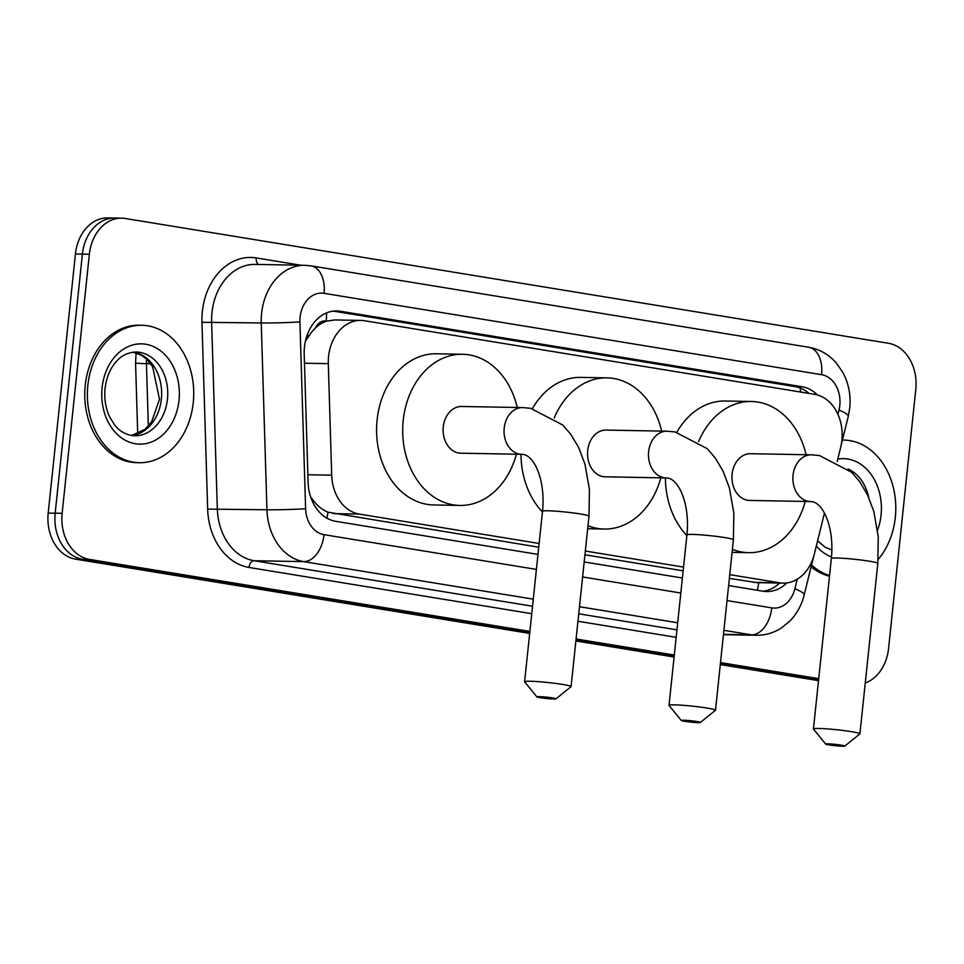 <?xml version="1.0" encoding="UTF-8"?>
<svg xmlns="http://www.w3.org/2000/svg" width="964" height="964" viewBox="0 0 964 964"><rect width="100%" height="100%" fill="white"/><g stroke="black" fill="none" stroke-linecap="round" stroke-linejoin="round"><path stroke-width="1.45" d="M837.174 461.575L840.668 447.429A41.235 31.908 91 0 0 841.897 440.403A41.235 31.908 91 0 0 814.568 394.324L364.488 320.735A41.235 31.908 91 0 0 360.934 320.409A41.235 31.908 91 0 0 328.302 363.645L331.7 475.18A41.235 31.908 91 0 0 359.295 514.077L539.129 543.479M315.602 327.772A41.235 31.908 -89 0 1 326.736 321.132L326.181 321.036A13.749 10.64 91 0 0 315.602 327.772L311.252 332.484L305.371 341.364M729.362 578.388L757.017 582.654L783.19 583.124A41.235 31.908 91 0 0 814.327 554.095L824.425 513.197M310.842 497.508A41.235 1.639 -1.7 0 0 311.131 497.496C315.867 504.618 321.482 509.51 327.977 512.185L538.743 547.215M584.943 554.77L683.163 570.833M360.934 320.409L334.773 319.94L326.736 321.132M729.748 574.652L779.635 582.81A41.235 31.908 91 0 0 783.19 583.124M585.329 551.034L683.548 567.097M529.887 631.42L89.447 559.397A41.235 31.908 -89 0 1 62.13 513.318L89.363 254.231L82.398 254.098A41.235 31.908 -89 0 1 114.764 218.045A41.235 31.908 -89 0 0 82.398 254.098L55.165 513.197L82.398 254.098L75.433 253.978A41.235 31.908 -89 0 1 107.799 217.912L121.729 218.165A41.235 31.908 -89 0 1 125.284 218.491L888.471 343.28A41.235 31.908 -89 0 1 915.8 389.36L888.567 648.459A41.235 31.908 -89 0 1 865.262 682.994M89.447 559.397L82.482 559.277A41.235 31.908 -89 0 1 55.165 513.197A41.235 31.908 -89 0 0 82.482 559.277L529.79 632.42L82.482 559.277L75.529 559.144A41.235 31.908 -89 0 1 48.2 513.065L75.433 253.978M818.617 679.644L720.397 663.581L818.617 679.644M674.197 656.026L575.99 639.963L674.197 656.026M818.52 680.644L720.301 664.582M674.101 657.026L575.882 640.964M529.682 633.408L75.529 559.144M817.496 394.987A41.235 31.908 91 0 0 802.084 386.745L340.388 311.252A41.235 31.908 91 0 0 336.834 310.926A41.235 31.908 91 0 0 304.202 354.174L308.106 482.422A41.235 31.908 91 0 0 335.701 521.319L537.984 554.396M333.351 311.107A41.235 31.908 -89 0 1 333.423 311.119L795.119 386.624A41.235 31.908 -89 0 1 809.001 393.42M89.363 254.231A41.235 31.908 -89 0 1 121.729 218.165M818.725 678.644L720.506 662.593M674.306 655.038L576.086 638.975M728.603 585.57L763.199 591.221A41.235 31.908 91 0 0 766.754 591.547A41.235 31.908 91 0 0 786.793 582.931M584.184 561.952L682.404 578.014M779.563 583.063A41.235 31.908 -89 0 1 763.271 591.233M843.849 440.066L842.416 440.042A68.733 53.189 -89 0 1 843.849 440.066A68.733 53.189 -89 0 1 895.303 517.403A68.733 53.189 -89 0 1 878.192 559.421M829.558 575.568A68.733 53.189 -89 0 1 811.567 564.976M829.486 576.243A68.733 53.189 -89 0 1 811.122 566.808M87.845 385.371A68.733 53.189 -89 0 1 141.792 325.266A68.733 53.189 -89 0 1 193.258 402.603A68.733 53.189 -89 0 1 139.298 462.708A68.733 53.189 -89 0 1 87.845 385.371M139.298 462.708L136.695 462.66A68.733 53.189 -89 0 1 85.23 385.323A68.733 53.189 -89 0 1 139.19 325.229L141.792 325.266M841.331 745.148A9.628 0.675 -174 0 0 830.896 743.967A9.628 0.675 -174 0 0 825.69 744.075A9.628 0.675 -174 0 0 829.148 744.931A9.628 0.675 -174 0 0 838.981 746.052A9.628 0.675 -174 0 0 844.789 746.088A9.628 0.675 -174 0 0 841.331 745.148M825.69 744.075L813.483 729.085A23.365 1.651 6 0 1 813.435 728.953A23.365 1.651 6 0 1 826.847 728.868A23.365 1.651 6 0 1 851.477 731.664A23.365 1.651 6 0 1 859.912 733.845A23.365 1.651 6 0 1 859.84 733.953L844.789 746.088M750.45 453.707A23.365 18.087 91 0 0 732.11 474.143A23.365 18.087 91 0 0 749.606 500.437L810.543 501.545A23.365 18.087 91 0 1 808.531 501.364A23.365 18.087 91 0 1 793.047 475.252A23.365 18.087 91 0 1 811.387 454.815L750.45 453.707M698.635 441.56A75.602 58.503 -89 0 1 751.402 401.482A75.602 58.503 -89 0 1 806.085 454.719M676.849 432.258A75.602 58.503 -89 0 1 725.277 401.012L751.402 401.482M805.229 501.449A75.602 58.503 -89 0 1 748.654 552.661A75.602 58.503 -89 0 1 732.411 549.372M686.862 535.562A75.602 58.503 -89 0 1 665.401 477.915M696.924 721.53A9.628 0.675 -174 0 0 686.476 720.361A9.628 0.675 -174 0 0 681.271 720.47A9.628 0.675 -174 0 0 684.729 721.313A9.628 0.675 -174 0 0 694.562 722.446A9.628 0.675 -174 0 0 700.37 722.47A9.628 0.675 -174 0 0 696.924 721.53M681.271 720.47L669.064 705.467A23.365 1.651 6 0 1 669.016 705.347A23.365 1.651 6 0 1 682.428 705.25A23.365 1.651 6 0 1 707.058 708.058A23.365 1.651 6 0 1 715.505 710.227A23.365 1.651 6 0 1 715.433 710.335L700.37 722.47M606.031 430.089A23.365 18.087 91 0 0 587.691 450.525A23.365 18.087 91 0 0 605.187 476.819L666.124 477.927A23.365 18.087 91 0 1 664.112 477.746A23.365 18.087 91 0 1 648.627 451.634A23.365 18.087 91 0 1 666.968 431.197L606.031 430.089M554.216 417.942A75.602 58.503 -89 0 1 606.983 377.864A75.602 58.503 -89 0 1 661.666 431.101M532.429 408.64A75.602 58.503 -89 0 1 580.87 377.394L606.983 377.864M660.822 477.831A75.602 58.503 -89 0 1 604.235 529.043A75.602 58.503 -89 0 1 587.992 525.754M542.443 511.944A75.602 58.503 -89 0 1 520.982 454.297M552.505 697.912A9.628 0.675 -174 0 0 542.057 696.743A9.628 0.675 -174 0 0 536.864 696.851A9.628 0.675 -174 0 0 540.322 697.695A9.628 0.675 -174 0 0 550.143 698.828A9.628 0.675 -174 0 0 555.951 698.864A9.628 0.675 -174 0 0 552.505 697.912M536.864 696.851L524.645 681.849A23.365 1.651 6 0 1 524.609 681.729A23.365 1.651 6 0 1 538.02 681.644A23.365 1.651 6 0 1 562.639 684.44A23.365 1.651 6 0 1 571.086 686.609A23.365 1.651 6 0 1 571.013 686.717L555.951 698.864M461.623 406.483A23.365 18.087 91 0 0 443.271 426.907A23.365 18.087 91 0 0 460.768 453.201L521.705 454.309A23.365 18.087 91 0 1 519.692 454.128A23.365 18.087 91 0 1 504.208 428.016A23.365 18.087 91 0 1 522.548 407.579L461.623 406.483M516.403 454.213A75.602 58.503 -89 0 1 459.828 505.437A75.602 58.503 -89 0 1 403.217 420.364A75.602 58.503 -89 0 1 462.563 354.258A75.602 58.503 -89 0 1 517.246 407.483M459.828 505.437L433.704 504.955A75.602 58.503 -89 0 1 377.105 419.882A75.602 58.503 -89 0 1 436.451 353.776L462.563 354.258M306.926 335.749A41.235 1.639 -1.7 0 0 308.878 335.653M800.421 392.011A41.235 25.956 -80.7 0 0 800.301 388.046M757.234 590.245A41.235 25.956 -80.7 0 0 758.752 582.678M326.868 518.15A41.235 25.956 -80.7 0 0 327.977 512.185M326.181 321.036A41.235 25.956 -80.7 0 0 326.519 312.938M753.462 582.328L779.635 582.81M333.122 513.595L359.295 514.077M307.877 474.746L331.7 475.18M304.479 363.223L328.302 363.645M137.719 433.848L135.55 362.777A48.116 1.916 -1.7 0 0 146.432 363.657L148.335 426.052M146.444 358.994A54.984 42.549 91 0 0 146.432 363.657L150.673 363.729M48.2 513.065L62.13 513.318M795.119 386.624L802.084 386.745M837.933 414.339L838.993 410.086A27.486 21.28 91 0 0 839.801 405.398A27.486 21.28 91 0 0 821.593 374.683L324.037 293.321A27.486 21.28 91 0 0 300.093 317.144A27.486 21.28 91 0 0 299.912 321.928L305.612 508.739A27.486 21.28 91 0 0 324.012 534.671L536.406 569.399M838.993 410.086A27.486 4.916 13.9 0 1 848.272 416.352L849.742 407.953C850.995 395.312 848.706 383.491 842.885 372.502L836.294 362.982C828.787 354.427 819.557 349.173 808.615 347.233A27.486 17.304 99.3 0 1 821.593 374.683M533.285 599.162L303.732 561.626A54.984 42.549 -89 0 1 266.944 509.763L261.244 322.952A54.984 42.549 -89 0 1 261.593 313.384A54.984 42.549 -89 0 1 304.757 265.305L255.147 264.401A54.984 42.549 91 0 0 211.984 312.481A54.984 42.549 91 0 0 211.622 322.06L217.322 508.859A54.984 42.549 91 0 0 254.11 560.723L532.538 606.248M531.754 613.694L249.037 567.459A61.853 47.863 -89 0 1 207.658 509.113L201.958 322.313L261.244 322.952A27.486 1.097 -1.7 0 0 299.912 321.928M201.958 322.313A61.853 47.863 -89 0 1 256.243 257.93L300.876 265.233M724.157 634.686A61.853 47.863 -89 0 1 723.386 635.168M676.174 637.312L577.954 621.25M723.446 634.674L756.198 635.264A54.984 42.549 -89 0 1 751.462 634.842L723.482 634.324M305.612 508.739A27.486 1.097 -1.7 0 1 266.944 509.763L207.658 509.113M324.012 534.671A27.486 17.304 99.3 0 1 303.732 561.626L254.11 560.723A6.869 4.326 -80.7 0 0 249.037 567.459M727.025 600.572L771.742 607.874A27.486 17.304 99.3 0 1 751.462 634.842L723.904 630.323M677.704 622.78L579.485 606.718M578.737 613.803L676.957 629.866M771.742 607.874A27.486 21.28 91 0 0 794.878 588.739L797.228 579.219M582.605 576.954L680.825 593.017M256.243 257.93A6.869 4.326 -80.7 0 0 258.557 264.461M794.878 588.739A27.486 4.916 13.9 0 1 804.157 595.017L813.628 556.626M808.615 347.233L311.071 265.871A27.486 17.304 99.3 0 1 324.037 293.321M333.423 311.119L340.388 311.252M848.043 468.998A41.898 32.427 -89 0 1 868.66 497.279M837.788 459.093A50.14 38.801 -89 0 1 881.06 515.077A50.14 38.801 -89 0 1 877.577 530.08M831.498 556.963A50.14 38.801 -89 0 1 816.327 546.01M136.081 352.005A41.898 32.427 -89 0 1 167.459 399.144A41.898 32.427 -89 0 1 134.562 435.788C126.151 435.113 119.415 431.378 114.342 424.558L109.643 416.87C105.63 408.278 104.1 398.819 105.076 388.468C106.353 377.924 109.812 369.272 115.475 362.488C120.777 355.861 127.658 352.366 136.081 352.005M102.1 387.697A50.14 38.801 -89 0 1 145.781 344.244A50.14 38.801 -89 0 1 179.003 400.277A50.14 38.801 -89 0 1 135.322 443.741A50.14 38.801 -89 0 1 102.1 387.697M133.14 352.149A41.898 32.427 -89 0 1 161.362 399.036A41.898 32.427 -89 0 1 131.634 435.535M811.387 454.815L819.448 455.538L851.634 472.276L859.731 481.711L867.54 494.881L873.83 511.523L878.252 536.815L877.83 563.386A23.365 1.651 -174 0 0 869.395 561.217A23.365 1.651 -174 0 0 844.765 558.409A23.365 1.651 -174 0 0 831.354 558.505L813.435 728.953M666.968 431.197L675.029 431.92L707.215 448.658L715.312 458.093L723.133 471.276L729.411 487.904L733.845 513.197L733.411 539.768A23.365 1.651 -174 0 0 724.976 537.599A23.365 1.651 -174 0 0 700.346 534.803A23.365 1.651 -174 0 0 686.934 534.887L669.016 705.347M522.548 407.579L530.61 408.314L562.795 425.04L570.893 434.475L578.713 447.658L584.991 464.287L589.426 489.579L589.004 516.162A23.365 1.651 -174 0 0 580.557 513.981A23.365 1.651 -174 0 0 555.939 511.185A23.365 1.651 -174 0 0 542.515 511.269L524.609 681.729M135.55 362.777L136.117 352.872M756.198 635.264C765.211 635.36 773.574 632.962 781.286 628.082L790.131 620.84C796.999 613.61 801.674 605.006 804.157 595.017M311.071 265.871L304.757 265.305M841.235 444.85L848.272 416.352M831.896 549.986L825.003 547.13L817.605 540.828M131.526 435.511L145.046 429.281L151.661 421.75L159.482 399.204L152.601 366.561L146.612 359.162L141.588 355.33L133.032 352.161M831.354 558.505C834.583 526.501 822.581 502.642 811.905 501.666L810.543 501.545M748.654 552.661L732.098 552.36M877.83 563.386L859.912 733.845M686.934 534.887C690.176 502.883 678.162 479.024 667.486 478.048L666.124 477.927M604.235 529.043L587.678 528.742M733.411 539.768L715.505 710.227M542.515 511.269C545.757 479.265 533.743 455.406 523.066 454.43L521.705 454.309M589.004 516.162L571.086 686.609"/></g></svg>
